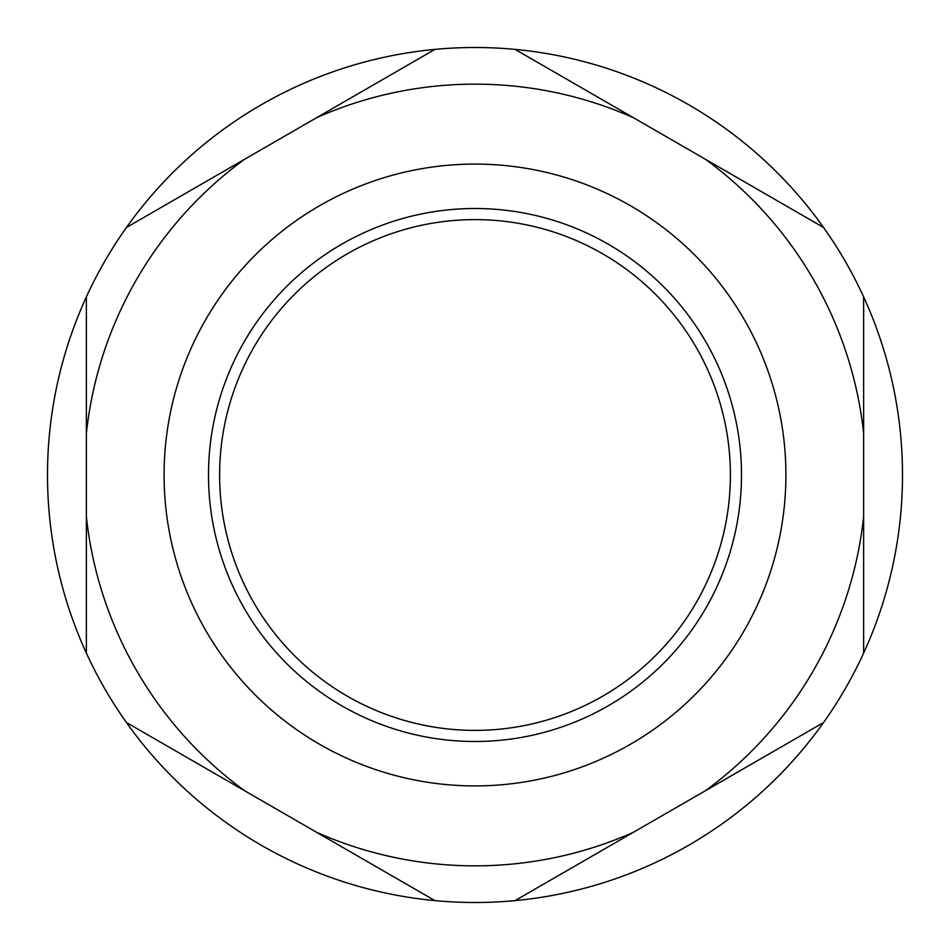 <?xml version="1.0" encoding="UTF-8"?>
<svg xmlns="http://www.w3.org/2000/svg" width="950" height="950" viewBox="0 0 950 950"><rect width="100%" height="100%" fill="white"/><g stroke="black" fill="none" stroke-linecap="round" stroke-linejoin="round"><path stroke-width="1.43" d="M86.367 296.899L86.367 653.101A427.5 427.5 0 0 0 126.445 722.523L434.922 900.612A427.5 427.5 0 0 0 515.078 900.612L823.555 722.523A427.5 427.5 0 0 0 863.633 653.101L863.633 296.899A427.5 427.5 0 0 0 823.555 227.477L515.078 49.388A427.5 427.5 0 0 0 434.922 49.388L126.445 227.477A427.5 427.5 0 0 0 86.367 653.101L86.367 516.61A390.854 390.854 0 0 0 244.649 790.768L126.445 722.523A427.5 427.5 0 0 0 434.922 900.612L316.718 832.366A390.854 390.854 0 0 0 633.282 832.366L515.078 900.612A427.5 427.5 0 0 0 823.555 722.523L705.351 790.768A390.854 390.854 0 0 0 863.633 516.61L863.633 653.101A427.5 427.5 0 0 0 863.633 296.899L863.633 433.39A390.854 390.854 0 0 0 705.351 159.232L823.555 227.477A427.5 427.5 0 0 0 515.078 49.388L633.282 117.634A390.854 390.854 0 0 0 316.718 117.634L434.922 49.388A427.5 427.5 0 0 0 126.445 227.477L244.649 159.232A390.854 390.854 0 0 0 86.367 433.39L86.367 296.899M208.501 475A266.499 266.499 0 0 0 608.249 705.791A266.499 266.499 0 0 0 608.249 244.209A266.499 266.499 0 0 0 208.501 475M164.089 475A310.911 310.911 0 0 0 630.456 744.254A310.911 310.911 0 0 0 630.456 205.746A310.911 310.911 0 0 0 164.089 475M219.616 475A255.384 255.384 0 0 0 602.692 696.172A255.384 255.384 0 0 0 602.692 253.828A255.384 255.384 0 0 0 219.616 475"/></g></svg>

